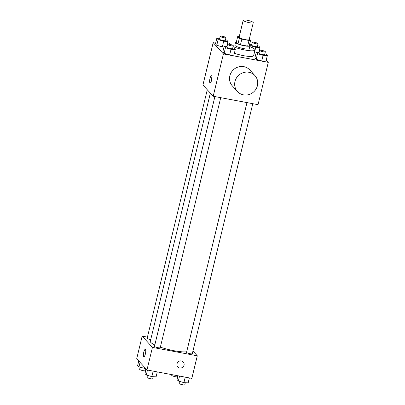 <?xml version="1.0" encoding="UTF-8"?>
<svg xmlns="http://www.w3.org/2000/svg" width="405" height="405" viewBox="0 0 405 405"><rect width="100%" height="100%" fill="white"/><g stroke="black" fill="none" stroke-linecap="round" stroke-linejoin="round"><path stroke-width="0.61" d="M249.358 22.7A5.174 0.972 -166.4 0 1 243.213 20.25A5.174 0.972 -166.4 0 1 248.468 20.523A5.174 0.972 -166.4 0 1 253.267 22.68A5.174 0.972 -166.4 0 1 249.358 22.7M253.267 22.68L249.171 39.614A5.174 0.972 -166.4 0 1 245.263 39.629A5.174 0.972 -166.4 0 1 239.117 37.179L243.213 20.25M240.464 44.773A7.022 1.316 -166.4 0 1 237.993 43.892L236.348 42.085L237.715 36.44L239.36 38.247A7.022 1.316 -166.4 0 0 241.831 39.133L240.464 44.773L247.652 46.124A7.022 1.316 -166.4 0 0 249.207 45.998L250.568 40.353L249.323 38.981M239.32 36.323L239.264 36.313A7.022 1.316 -166.4 0 0 237.715 36.44M241.831 39.133L249.019 40.48A7.022 1.316 -166.4 0 0 250.568 40.353M237.993 43.892L239.36 38.247M247.652 46.124L249.019 40.48M236.393 41.897A7.391 1.387 13.6 0 0 235.594 42.302A7.391 1.387 13.6 0 0 235.771 42.727A7.391 1.387 13.6 0 0 243.42 45.608A7.391 1.387 13.6 0 0 249.956 45.78A7.391 1.387 13.6 0 0 249.434 45.051M249.956 45.78L249.277 48.6A7.391 1.387 -166.4 0 1 243.699 48.625A7.391 1.387 -166.4 0 1 235.087 45.547A7.391 1.387 -166.4 0 1 234.91 45.122L235.594 42.302M249.763 46.585A13.299 2.491 -166.4 0 1 255.023 49.987A13.299 2.491 -166.4 0 1 244.979 50.033A13.299 2.491 -166.4 0 1 233.077 46.6M229.306 44.277A13.299 2.491 -166.4 0 1 229.169 43.735A13.299 2.491 -166.4 0 1 235.401 43.112M255.023 49.987L253.657 55.632A13.299 2.491 -166.4 0 1 243.613 55.677A13.299 2.491 -166.4 0 1 234.373 53.258M219.712 38.333L216.837 38.191L215.475 43.836L216.766 45.259L222.32 46.889L224 46.975L222.32 46.889L223.687 41.249L227.944 41.457L226.648 40.034L225.469 39.685M254.391 52.908L256.066 52.989L254.391 52.908L255.757 47.264L260.015 47.476L258.719 46.048L257.534 45.704M227.306 45.314L227.023 45.259M215.642 43.127L213.172 42.662L223.433 53.931L268.282 62.35L266.242 60.107M259.139 52.306L258.906 52.048M227.048 46.393L224.173 46.251L222.811 51.896L224.107 53.318L229.66 54.948L233.918 55.156L235.28 49.516L233.984 48.089L232.804 47.744M259.114 52.407L256.243 52.27L254.877 57.91L256.173 59.332L261.726 60.968L265.984 61.175L267.351 55.531L266.055 54.108L264.87 53.764M213.172 42.662L202.935 84.989L213.192 96.258L223.433 53.931M211.597 80.215A3.696 0.967 100.6 0 1 210.114 82.969A3.696 0.967 100.6 0 1 209.841 79.157A3.696 0.967 100.6 0 1 211.476 75.705A3.696 0.967 100.6 0 1 211.597 80.215M213.192 96.258L258.046 104.677L268.282 62.35M237.457 91.53L232.328 85.895A11.821 11.193 -42.3 0 1 233.533 69.66A11.821 11.193 -42.3 0 1 249.809 69.979L254.942 75.614A11.821 11.193 -42.3 0 1 256.041 89.024A11.821 11.193 -42.3 0 1 243.466 94.861A11.821 11.193 -42.3 0 1 237.457 91.53A11.821 11.193 -42.3 0 1 238.666 75.3A11.821 11.193 -42.3 0 1 254.942 75.614M211.045 81.901A3.696 0.967 100.6 0 1 211.957 77.036M186.685 351.798A19.982 3.746 -166.4 0 1 174.069 350.73A19.982 3.746 -166.4 0 1 160.365 347.161M154.816 344.959A19.982 3.746 -166.4 0 1 150.316 341.268L210.347 93.13M246.974 102.597L186.563 352.309A2.956 0.552 13.6 0 0 189.302 353.545A2.956 0.552 13.6 0 0 192.309 353.702L252.791 103.69M150.706 339.643A2.956 0.552 -166.4 0 1 150.67 339.633A2.956 0.552 -166.4 0 1 147.157 338.236L207.274 89.753M220.725 97.671L160.238 347.682A2.956 0.552 -166.4 0 1 158.006 347.692A2.956 0.552 -166.4 0 1 154.492 346.295L214.903 96.582M147.43 337.112L142.175 336.125L152.437 347.394L197.291 355.813L192.952 351.044M152.437 347.394L146.974 369.967L136.718 358.698L142.175 336.125M145.38 353.929A3.696 0.967 100.6 0 1 143.897 356.678A3.696 0.967 100.6 0 1 143.623 352.866A3.696 0.967 100.6 0 1 145.258 349.414A3.696 0.967 100.6 0 1 145.38 353.929M146.974 369.967L191.828 378.386L197.291 355.813M183.273 361.979A3.696 3.498 -42.3 0 1 179.688 367.993A3.696 3.498 -42.3 0 1 178.185 361.883A3.696 3.498 -42.3 0 1 183.617 366.171A3.696 3.498 -42.3 0 1 177.81 366.955M143.897 356.678A3.696 0.967 100.6 0 1 143.628 352.866A3.696 0.967 100.6 0 1 145.258 349.414M177.977 375.784L177.056 379.591L178.352 381.014L183.905 382.649L188.163 382.857L189.358 377.921M178.352 381.014L179.547 376.083M183.905 382.649L185.232 377.146M185.287 382.715L184.796 384.74A2.956 0.552 -166.4 0 1 182.569 384.75A2.956 0.552 -166.4 0 1 179.05 383.353L179.531 381.363M177.694 375.734L177.461 376.68A2.956 0.552 -166.4 0 1 175.233 376.69A2.956 0.552 -166.4 0 1 171.715 375.293L171.877 374.64M146.094 369.001L144.985 373.572L146.281 375L151.834 376.63L156.092 376.837L157.287 371.906M146.281 375L147.476 370.064M151.834 376.63L153.166 371.132M153.222 376.696L152.731 378.721A2.956 0.552 -166.4 0 1 150.498 378.731A2.956 0.552 -166.4 0 1 146.985 377.333L147.466 375.344M138.758 360.941L137.649 365.518L138.945 366.94L145.76 368.631M138.945 366.94L140.054 362.364M144.499 368.57L144.752 367.527M145.861 368.742L145.395 370.666A2.956 0.552 -166.4 0 1 143.162 370.671A2.956 0.552 -166.4 0 1 139.649 369.274L140.13 367.284M256.243 52.27L257.539 53.693L263.093 55.323L267.351 55.531M265.351 51.774L264.667 54.594A2.956 0.552 -166.4 0 1 262.435 54.604A2.956 0.552 -166.4 0 1 258.922 53.207L259.605 50.382A2.956 0.552 -166.4 0 1 262.607 50.539A2.956 0.552 -166.4 0 1 265.351 51.774A2.956 0.552 -166.4 0 1 263.118 51.784A2.956 0.552 -166.4 0 1 259.605 50.382M254.877 57.91L256.173 59.332L257.539 53.693M256.173 59.332L261.726 60.968L263.093 55.323M261.726 60.968L265.984 61.175M251.778 44.353L249.627 44.246M249.485 44.844L250.204 45.633L255.757 47.264M258.015 43.715L257.332 46.535A2.956 0.552 -166.4 0 1 255.099 46.545A2.956 0.552 -166.4 0 1 251.586 45.147L252.269 42.322A2.956 0.552 -166.4 0 1 255.272 42.479A2.956 0.552 -166.4 0 1 258.015 43.715A2.956 0.552 -166.4 0 1 255.783 43.725A2.956 0.552 -166.4 0 1 252.269 42.322M249.956 46.656L250.204 45.633M258.825 52.397L260.015 47.476M224.173 46.251L225.469 47.674L231.022 49.304L235.28 49.516M233.285 45.755L232.602 48.58A2.956 0.552 -166.4 0 1 230.369 48.585A2.956 0.552 -166.4 0 1 226.856 47.188L227.539 44.368A2.956 0.552 -166.4 0 1 230.541 44.52A2.956 0.552 -166.4 0 1 233.285 45.755A2.956 0.552 -166.4 0 1 231.052 45.765A2.956 0.552 -166.4 0 1 227.539 44.368M222.811 51.896L224.107 53.318L225.469 47.674M224.107 53.318L229.66 54.948L231.022 49.304M229.66 54.948L233.918 55.156M216.837 38.191L218.133 39.614L223.687 41.249M225.95 37.695L225.266 40.52A2.956 0.552 -166.4 0 1 223.034 40.53A2.956 0.552 -166.4 0 1 219.52 39.128L220.204 36.308A2.956 0.552 -166.4 0 1 223.206 36.465A2.956 0.552 -166.4 0 1 225.95 37.695A2.956 0.552 -166.4 0 1 223.717 37.706A2.956 0.552 -166.4 0 1 220.204 36.308M215.475 43.836L216.766 45.259L218.133 39.614M216.766 45.259L222.32 46.889M226.754 46.378L227.944 41.457M229.043 44.241L229.169 43.735"/></g></svg>
